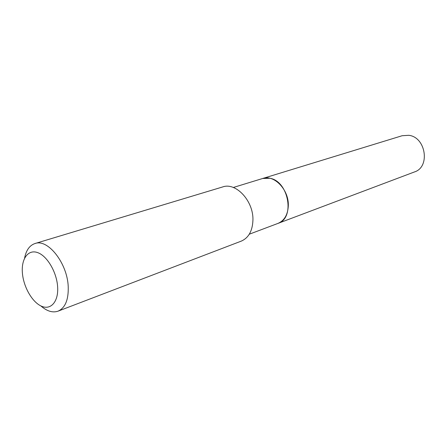 <?xml version="1.0" encoding="UTF-8"?>
<svg xmlns="http://www.w3.org/2000/svg" width="447" height="447" viewBox="0 0 447 447"><rect width="100%" height="100%" fill="white"/><g stroke="black" fill="none" stroke-linecap="round" stroke-linejoin="round"><path stroke-width="0.67" d="M277.978 223.399L414.498 171.933C430.455 167.055 425.885 137.084 408.765 135.301L402.138 135.732L262.646 178.493M278 223.388C295.266 218.343 288.751 181.225 269.887 178.258L262.668 178.482M249.275 234.217L277.956 223.405C284.381 220.628 287.834 214.739 288.309 205.737C289.064 189.846 274.1 174.263 262.624 178.498L233.323 187.477M57.629 286.857C56.763 272.234 47.209 255.963 37.71 252.633C28.189 249.08 21.21 258.746 22.384 272.81C23.423 286.823 32.212 302.278 41.549 306.229C50.897 310.386 58.641 301.529 57.629 286.857M40.884 305.927C46.941 311.246 52.662 312.989 58.065 311.157C65.256 307.899 68.637 299.697 68.218 286.549C67.335 263.166 47.829 238.502 34.978 243.531C29.586 245.381 26.122 250.259 24.585 258.17M58.065 311.157L241.24 241.134C248.61 237.899 252.505 230.898 252.935 220.131C253.589 201.027 235.949 182.052 222.729 186.924L34.978 243.531"/></g></svg>
